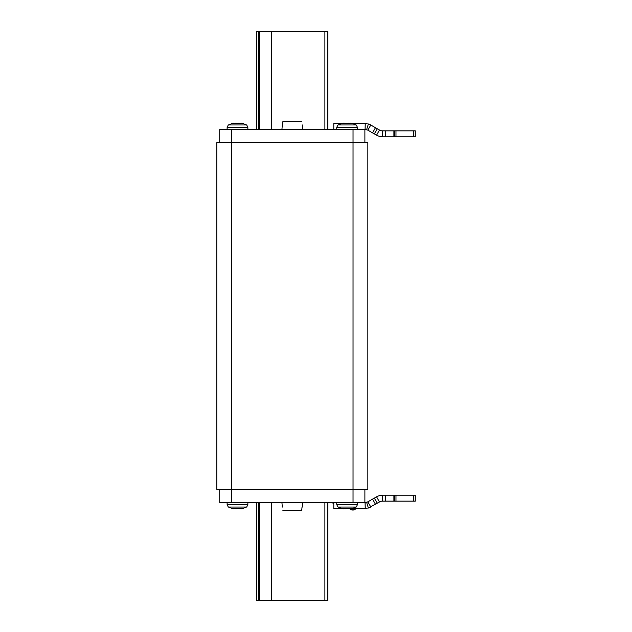 <?xml version="1.0" encoding="UTF-8"?>
<svg xmlns="http://www.w3.org/2000/svg" width="632" height="632" viewBox="0 0 632 632"><rect width="100%" height="100%" fill="white"/><g stroke="black" fill="none" stroke-linecap="round" stroke-linejoin="round"><path stroke-width="0.95" d="M364.885 489.31L364.885 502.638L353.035 502.638L353.035 489.31L367.84 489.31L367.84 142.69L216.76 142.69L216.76 489.31L231.565 489.31L231.573 502.638M353.035 129.363L353.035 489.31L231.565 489.31L231.565 129.363L364.885 129.363L364.885 142.69M366.173 129.505L365.999 129.465A5.925 5.925 0 0 0 364.885 129.363M351.85 123.438L364.885 123.438A11.85 11.85 0 0 1 365.264 123.445L365.075 129.363L367.84 130.153L376.546 135.185L379.508 130.05A5.925 5.925 0 0 0 382.471 130.84L385.615 130.84L385.615 136.765L382.471 136.765A11.85 11.85 0 0 1 376.546 135.185M347.782 123.438L346.431 123.438M231.565 129.363L219.715 129.363L219.715 142.69M365.264 123.445A11.85 11.85 0 0 1 367.113 123.651L365.264 123.445M367.848 130.153L370.81 125.025L368.764 124.093M372.532 132.862L375.495 127.727L379.508 130.05M375.495 127.727L370.802 125.025M385.615 136.765L415.24 136.765L415.24 130.84L385.615 130.84M394.51 136.765L394.51 130.84L394.51 136.765M415.24 130.84L415.24 136.765M370.81 125.025L368.393 123.967L366.639 129.631M357.475 129.363L357.475 127.585C356.685 125.499 356.14 124.623 355.856 124.946L338.357 124.946A19.26 19.26 0 0 1 343.547 123.177A19.26 19.26 0 0 0 342.362 123.438L333.775 123.438L333.775 129.363M259.302 129.363L259.302 31.6L327.85 31.6L327.85 129.363M259.302 31.6L256.75 31.6L256.75 129.363M282.322 124.915L281.935 129.363M282.575 124.915L282.867 121.66L282.575 124.915M302.278 124.915L302.665 129.363M301.733 121.66L282.867 121.66M342.986 123.485L351.274 123.351M350.247 123.327L348.169 123.264M351.534 123.469L350.278 123.335M343.555 123.406L342.678 123.469M347.11 123.493L344.487 123.24M237.49 124.946L228.745 124.946C228.46 124.623 227.915 125.499 227.125 127.585L237.49 127.585M233.374 123.485L241.661 123.351M240.634 123.327L238.556 123.264M241.922 123.469L240.666 123.335M233.935 123.406L233.066 123.469M238.438 123.335L234.875 123.24M350.665 123.406L351.226 123.335L350.665 123.177A19.26 19.26 0 0 1 355.856 124.946M241.045 123.177L241.614 123.335L241.045 123.406M367.84 501.848L367.405 502.069M219.715 489.31L219.715 502.638L353.035 502.638M364.885 502.638A5.925 5.925 0 0 0 365.075 502.638L365.264 508.555L367.113 508.349A11.85 11.85 0 0 1 364.885 508.562L351.85 508.562A19.26 19.26 0 0 1 350.665 508.823L351.534 508.531M347.782 508.562L346.431 508.562M366.639 502.369L368.393 508.033L379.508 501.95L376.546 496.815L367.848 501.848L365.075 502.638M342.362 508.562L333.775 508.562L333.775 502.638M367.848 501.848L370.81 506.975L368.764 507.907M385.615 501.16L415.24 501.16L415.24 495.235L385.615 495.235L385.615 501.16L382.471 501.16A5.925 5.925 0 0 0 379.508 501.95M415.24 495.235L415.24 501.16M394.51 501.16L394.51 495.235L394.51 501.16M385.615 495.235L382.471 495.235A11.85 11.85 0 0 0 376.546 496.815M256.75 502.638L256.75 600.4L327.85 600.4L327.85 502.638M330.56 502.638L333.775 502.93M355.903 508.562A3.705 3.705 -90 0 1 350.089 508.705M349.994 508.721A3.705 3.705 90 0 0 352.83 510.04L352.94 510.04M333.032 502.93L333.032 503.672L333.775 503.672M350.42 508.634A3.405 3.405 90 0 0 355.524 508.562M355.413 508.562A3.405 3.405 -90 0 1 352.885 509.748M355.445 508.562L354.694 509.226L355.484 508.562M302.278 507.085L302.665 502.638M302.025 507.085L301.733 510.34L302.025 507.085M282.322 507.085L281.935 502.638M282.867 510.34L301.733 510.34M347.11 507.054L355.856 507.054C356.14 507.377 356.685 506.501 357.475 504.415L347.11 504.415M351.226 508.515L342.939 508.649M343.966 508.673L346.044 508.736M342.678 508.531L343.934 508.665M347.11 508.507L349.725 508.76M227.125 502.638L227.125 504.415C227.915 506.501 228.46 507.377 228.745 507.054L246.243 507.054C246.527 507.377 247.073 506.501 247.863 504.415L237.498 504.415M241.614 508.515L233.327 508.649M234.353 508.673L236.431 508.736M233.066 508.531L234.322 508.665M241.045 508.594L241.922 508.531M237.49 508.507L240.113 508.76M343.555 508.823L342.986 508.665L343.555 508.594M350.665 508.594L351.226 508.665L350.665 508.823A19.26 19.26 0 0 0 355.856 507.054M233.935 508.594L233.374 508.665L233.935 508.823A19.26 19.26 0 0 1 228.745 507.054M382.66 136.765L382.66 130.84M395.988 130.84L395.988 136.765M413.763 136.765L413.763 130.84M393.91 136.765L393.91 130.84M377.304 128.778L374.342 133.913M271.562 31.6L271.562 129.363M324.887 129.363L324.887 31.6M258.583 31.6L258.583 129.363M357.475 127.585L347.11 127.585M347.102 127.585L336.738 127.585L336.738 129.363M247.863 129.363L247.863 127.585L237.498 127.585M237.498 124.946L246.243 124.946C246.527 124.623 247.073 125.499 247.863 127.585M375.495 504.273L372.532 499.138M374.342 498.087L377.304 503.222M413.763 501.16L413.763 495.235M395.988 495.235L395.988 501.16M393.91 501.16L393.91 495.235M382.66 501.16L382.66 495.235M258.583 502.638L258.583 600.4M259.302 600.4L259.302 502.638M271.562 502.638L271.562 600.4M324.887 600.4L324.887 502.638M336.738 502.638L336.738 504.415L347.102 504.415M347.102 507.054L338.357 507.054C338.073 507.377 337.528 506.501 336.738 504.415M227.125 504.415L237.49 504.415M338.357 124.946C338.073 124.623 337.528 125.499 336.738 127.585M227.125 129.363L227.125 127.585M246.243 124.946A19.26 19.26 0 0 0 241.053 123.177M233.935 123.177A19.26 19.26 0 0 0 228.745 124.946A19.26 19.26 0 0 1 233.935 123.177M357.475 502.638L357.475 504.415M338.357 507.054A19.26 19.26 0 0 0 343.547 508.823M247.863 502.638L247.863 504.415M241.053 508.823A19.26 19.26 0 0 0 246.243 507.054A19.26 19.26 0 0 1 241.053 508.823"/></g></svg>
